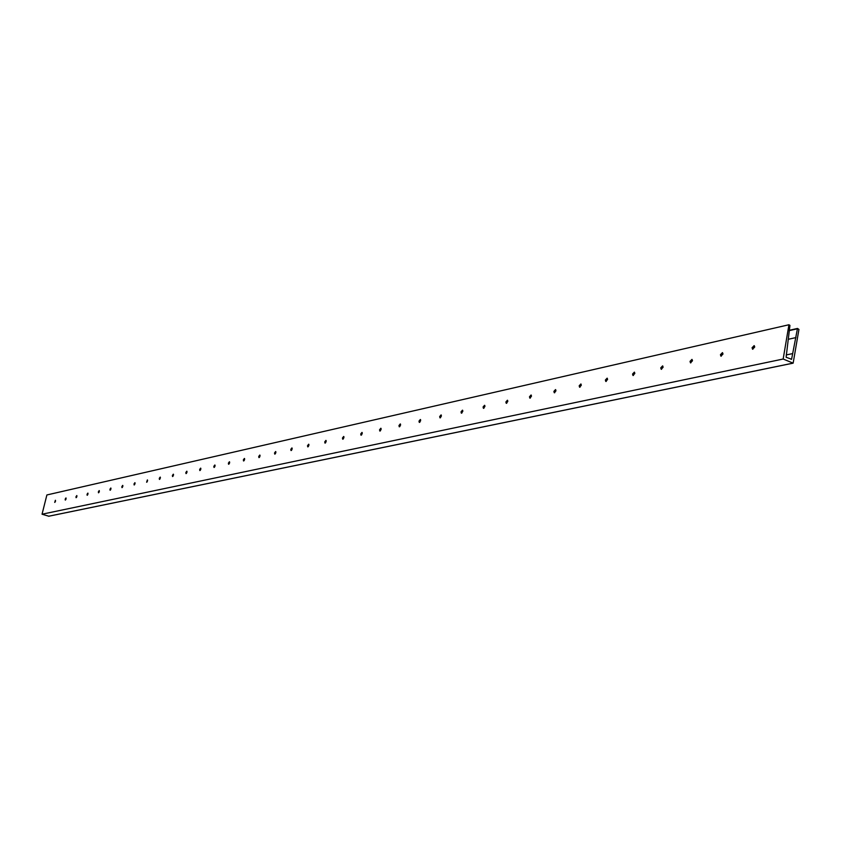 <?xml version="1.0" encoding="UTF-8"?>
<svg xmlns="http://www.w3.org/2000/svg" width="841" height="841" viewBox="0 0 841 841"><rect width="100%" height="100%" fill="white"/><g stroke="black" fill="none" stroke-linecap="round" stroke-linejoin="round"><path stroke-width="1.26" d="M752.495 348.878L753.862 345.798M752.758 349.246L752.422 347.848L754.324 345.735M754.661 347.133L752.569 349.194L752.075 347.701L754.177 345.64L754.661 347.133M754.198 345.725L752.832 349.257M720.874 355.901L722.219 352.789M721.105 356.206L720.779 354.818L722.608 352.747M722.934 354.124L720.916 356.153L720.443 354.681L722.461 352.652L722.934 354.124M722.535 352.736L721.21 356.206M690.461 362.639L691.796 359.528M690.661 362.881L690.356 361.514L692.111 359.485L690.808 362.881M692.416 360.852L690.472 362.839L690.03 361.378L691.964 359.401L692.416 360.852M661.194 369.273L660.753 367.832L662.624 365.888L663.055 367.328L661.205 369.273M661.205 369.115L662.508 366.003M661.362 369.315L661.079 367.969L662.761 365.982L661.541 369.304M633.021 375.359L634.293 372.248M633.147 375.507L632.884 374.182L634.503 372.227M634.776 373.562L632.968 375.464L632.558 374.045L634.356 372.142L634.776 373.562M634.534 372.258L633.357 375.496M605.856 381.362L607.107 378.271M605.962 381.478L605.709 380.164L607.265 378.261M607.517 379.564L605.783 381.436L605.383 380.037L607.128 378.166L607.517 379.564M607.318 378.303L606.193 381.446M579.659 387.154L580.889 384.074M579.743 387.228L579.502 385.935L581.005 384.064M581.247 385.357L579.565 387.196L579.186 385.809L580.858 383.98L581.247 385.357M581.078 384.137L579.996 387.186M554.387 392.736L555.586 389.677M554.44 392.789L554.208 391.507L555.659 389.677M555.89 390.949L554.261 392.747L553.893 391.391L555.523 389.583L555.89 390.949M555.743 389.772L554.713 392.726M529.977 398.119L531.155 395.091M529.998 398.15L529.788 396.889L531.186 395.091M531.396 396.342L529.83 398.119L529.483 396.773L531.049 394.997L531.396 396.342M531.291 395.207L530.303 398.066M506.387 403.323L507.543 400.316L506.198 402.082L506.398 403.323M507.743 401.556L506.219 403.291L505.893 401.966L507.407 400.232L507.743 401.556M507.659 400.463L506.724 403.228M484.689 405.373L483.386 407.107L483.575 408.337L484.71 405.383M484.879 406.602L483.407 408.305L483.081 406.991L484.563 405.288L484.879 406.602M484.815 405.541L483.922 408.221M461.541 413.173L462.613 410.292M461.499 413.183L461.32 411.964L462.592 410.261M462.76 411.47L461.331 413.152L461.026 411.859L462.455 410.177L462.76 411.47M462.718 410.461L461.867 413.036M440.19 417.861L441.231 415.044M440.137 417.861L439.969 416.673L441.199 415.002M441.357 416.19L439.969 417.84L439.675 416.558L441.062 414.918L441.357 416.19M441.336 415.212L440.516 417.704M419.522 422.392L420.532 419.648M419.449 422.403L419.291 421.225L420.479 419.585M420.626 420.763L419.281 422.382L418.997 421.12L420.353 419.501L420.626 420.763M420.626 419.827L419.848 422.214M399.496 426.786L400.474 424.106M399.401 426.797L400.411 424.022M400.547 425.189L399.244 426.786L398.97 425.535L400.284 423.938L400.547 425.189M400.558 424.295L399.822 426.587M380.09 431.034L381.026 428.426M379.974 431.065L380.962 428.332M381.089 429.478L379.817 431.044L379.554 429.814L380.836 428.248L381.089 429.478M381.11 428.626L380.416 430.813M361.262 435.154L362.177 432.621M361.136 435.196L362.093 432.505M362.219 433.641L360.978 435.175L360.726 433.967L361.966 432.421L362.219 433.641M362.25 432.831L361.588 434.923M343.002 439.16L343.874 436.689M342.855 439.202L343.79 436.553M343.906 437.667L342.697 439.191L342.466 437.993L343.675 436.468L343.906 437.667M343.948 436.91L343.328 438.897M325.278 443.039L326.119 440.631M325.11 443.102L326.035 440.484M326.129 441.588L324.962 443.081L324.731 441.893L325.909 440.4L326.129 441.588M326.182 440.873L325.604 442.755M308.058 446.802L308.878 444.469M307.89 446.876L308.784 444.3M308.878 445.394L307.732 446.865L307.522 445.688L308.668 444.216L308.878 445.394M308.931 444.731L308.384 446.497M291.343 450.461L292.121 448.2M291.144 450.545L292.027 448.011M292.111 449.083L290.997 450.534L290.786 449.378L291.911 447.927L292.111 449.083M292.174 448.474L291.669 450.124M275.081 454.014L275.848 451.817M274.881 454.119L275.743 451.617M275.816 452.679L274.734 454.108L274.534 452.963L275.627 451.533L275.816 452.679M275.88 452.111L275.417 453.656M259.28 457.472L260.016 455.349M259.07 457.588L259.911 455.118M259.974 456.169L258.912 457.578L258.734 456.442L259.795 455.034L259.974 456.169M260.048 455.664L259.617 457.073M243.911 460.826L244.615 458.776M243.68 460.963L244.51 458.534M244.573 459.564L243.533 460.952L243.354 459.838L244.395 458.45L244.573 459.564M244.258 460.374L244.636 459.123M228.952 464.095L229.625 462.108M228.72 464.243L229.53 461.846M229.582 462.865L228.563 464.243L228.395 463.128L229.414 461.762L229.582 462.865M214.402 467.27L215.044 465.357M214.15 467.438L214.939 465.073M214.991 466.082L214.003 467.438L213.835 466.345L214.833 464.989L214.991 466.082M200.221 470.361L200.841 468.521M199.958 470.55L200.747 468.216M200.778 469.215L199.811 470.55L199.664 469.467L200.631 468.132L200.778 469.215M186.418 473.378L187.007 471.612M186.145 473.578L186.912 471.286M186.944 472.264L185.998 473.578L185.85 472.505L186.797 471.191L186.944 472.264M172.962 476.311L173.53 474.618M172.678 476.532L173.435 474.271M173.456 475.239L172.531 476.532L172.394 475.47L173.32 474.177L173.456 475.239M159.853 479.16L160.389 477.551M159.548 479.412L160.295 477.173M160.316 478.14L159.412 479.412L159.275 478.361L160.189 477.089L160.316 478.14M147.07 481.946L147.574 480.411M146.755 482.219L147.48 480.011M147.501 480.957L146.618 482.219L147.375 479.927L147.501 480.957M134.592 484.658L135.075 483.207M134.276 484.952L134.991 482.776M135.002 483.712L134.129 484.963L134.013 483.932L134.886 482.692L135.002 483.712M122.429 487.307L122.881 485.93M122.092 487.622L122.807 485.478M122.807 486.403L121.956 487.633L121.85 486.613L122.702 485.383L122.807 486.403M110.56 489.882L110.98 488.589M110.213 490.229L110.907 488.106M110.907 489.031L110.076 490.24L109.971 489.231L110.802 488.022L110.907 489.031M98.965 492.395L99.354 491.197M98.607 492.773L99.291 490.681M99.291 491.586L98.471 492.784L98.376 491.785L99.196 490.587L99.291 491.586M87.653 494.844L88.011 493.741M87.285 495.254L87.958 493.194M87.948 494.088L87.149 495.275L87.054 494.287L87.853 493.099L87.948 494.088M76.605 497.231L76.92 496.232M76.205 497.651L76.878 495.643M76.867 496.526L76.079 497.704L75.995 496.726L76.783 495.559L76.867 496.526M65.798 499.565L66.092 498.671M65.409 500.059L66.061 498.04M66.04 498.913L65.272 500.069L65.188 499.102L65.955 497.946L66.04 498.913M55.254 501.835L55.506 501.057M54.833 502.371L55.485 500.384M55.464 501.247L54.707 502.392L55.38 500.29L55.464 501.247M789.941 325.393L786.114 357.267L791.591 359.244L797.489 328.442L798.939 329.441L793.137 363.154L783.171 359.023L788.942 324.752L789.941 325.393M48.767 516.206L42.05 514.208L783.171 359.023M42.05 514.208L46.886 494.96L788.942 324.752M229.646 462.487L229.299 463.622M215.044 465.777L214.749 466.755M200.831 468.994L200.589 469.793M186.965 472.148L186.797 472.716M786.24 354.944L792.537 353.619M462.287 411.217L462.813 411.112M484.353 406.35L484.931 406.224M507.165 401.325L507.796 401.178M530.755 396.111L531.449 395.964M555.165 390.729L555.933 390.56M580.458 385.146L581.289 384.957M606.655 379.365L607.57 379.165M633.83 373.372L634.818 373.152M662.014 367.149L663.097 366.907M691.291 360.684L692.458 360.432M721.704 353.977L722.966 353.693M753.336 346.997L754.703 346.692M788.248 339.291L795.954 337.588M789.247 330.629L797.426 328.789M48.578 516.248L792.989 363.144M791.066 359.349L791.591 359.244M797.489 328.442L789.289 330.303L797.426 328.484M48.683 516.248L793.137 363.154"/></g></svg>
